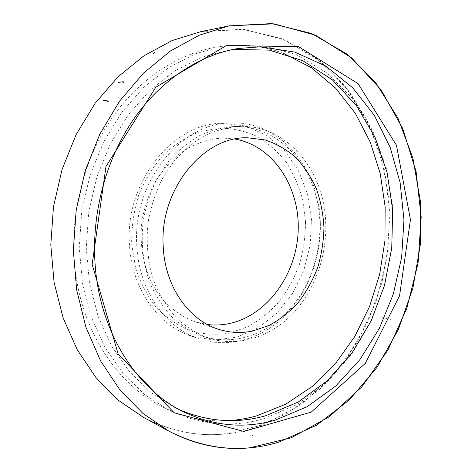 <?xml version="1.0" encoding="UTF-8"?>
<svg xmlns="http://www.w3.org/2000/svg" width="472" height="472" viewBox="0 0 472 472"><rect width="100%" height="100%" fill="white"/><g stroke="black" fill="none" stroke-linecap="round" stroke-linejoin="round"><path stroke-width="0.35" stroke-dasharray="2.36 1.77" d="M319.863 223.179C319.084 171.271 281.395 124.561 233.516 126.543C221.805 127.517 210.282 130.638 198.954 135.918C187.945 142.402 177.879 150.804 168.764 161.111L157.07 178.681C150.668 191.715 146.09 205.55 143.329 220.176C140.579 242.325 143.081 264.462 150.432 284.091C156.143 296.611 163.324 307.579 171.961 316.995C181.26 325.35 191.367 331.698 202.287 336.04C231.298 345.722 263.14 336.099 285.666 313.603C308.133 290.917 320.842 256.703 319.863 223.179M320.323 222.583C319.538 168.958 280.397 120.596 230.66 122.95C180.646 122.596 131.664 183.189 136.886 246.832C139.222 290.787 165.607 327.816 198.511 338.648C228.548 348.873 261.565 339.032 284.893 315.862C308.175 292.493 321.332 257.193 320.323 222.583M325.739 223.852C324.996 171.507 287.212 124.378 239.086 126.366C227.315 127.346 215.733 130.496 204.335 135.824C193.26 142.373 183.136 150.857 173.956 161.265L162.185 179.012C155.736 192.181 151.117 206.146 148.332 220.92C145.559 243.286 148.06 265.642 155.447 285.454C161.188 298.092 168.398 309.16 177.083 318.653C186.428 327.072 196.588 333.468 207.562 337.834C236.726 347.563 268.715 337.804 291.348 315.089C313.921 292.174 326.701 257.665 325.739 223.852M251.21 428.93L287.678 413.266L319.939 389.188L346.891 358.319L367.741 322.287L381.948 282.669L389.117 241.015L389.011 198.859L381.506 157.766L366.632 119.386L344.595 85.473L315.898 57.885L281.4 38.539L242.46 29.258L200.989 31.6L244.584 29.471L285.259 40.126L320.824 61.732L349.793 92.129L371.24 129.092L384.668 170.486L389.907 214.3L386.981 258.65L376.096 301.72L357.605 341.734L332.034 376.862L300.186 405.241L263.181 424.959L222.595 434.175C195.579 436.464 169.212 430.865 143.488 417.372C179.254 435.562 215.155 439.414 251.21 428.93M233.227 49.389L228.212 50.103L201.06 57.513L174.664 70.936L150.049 90.193L128.242 114.838L110.23 144.102L96.849 176.929L88.736 212.04L86.258 247.989L89.485 283.288L98.182 316.535L111.846 346.466L129.776 372.072L151.111 392.604L174.923 407.613L179.507 409.755M263.181 418.918L296.805 404.657L326.712 382.544L351.858 354.041L371.476 320.641L385.016 283.814L392.114 244.997L392.515 205.639L386.12 167.206L372.951 131.234L353.221 99.338L327.379 73.201L296.221 54.551L260.945 45.005L223.227 45.955L195.65 53.702L168.87 67.49L143.907 87.167L121.811 112.271L103.557 142.019L89.999 175.366L81.774 211.002L79.249 247.487L82.494 283.336L91.273 317.119L105.091 347.569L123.227 373.671L144.821 394.675L168.947 410.121C200.246 424.965 231.658 427.897 263.181 418.918M283.465 53.348C262.367 45.418 240.018 43.341 216.418 47.123C178.074 53.743 139.458 78.588 112.141 117.799C85.007 157.123 70.782 209.55 74.222 259.441C78.623 327.037 115.764 384.202 162.775 407.023C184.245 417.519 206.229 422.051 228.719 420.623M235.097 139.051L222.902 138.066C206.895 138.833 191.779 144.562 177.549 155.264C168.657 163.176 160.928 172.551 154.373 183.39C148.656 194.877 144.568 207.078 142.125 219.999C138.691 246.065 144.296 272.379 157.135 292.251C167.365 306.499 180.67 316.659 195.496 321.922L207.45 324.535M305.496 221.716L302.829 200.435C299.213 186.676 293.731 174.026 286.386 162.48C278.055 151.825 268.285 143.128 257.075 136.408C245.21 131.021 232.672 128.248 219.456 128.083L199.656 131.765C186.599 136.856 174.504 144.579 163.365 154.946C153.105 166.663 144.851 180.162 138.597 195.438C133.729 211.367 131.422 227.651 131.682 244.29L135.653 268.226C140.638 283.336 147.712 296.646 156.887 308.163C167.011 318.334 178.274 325.934 190.676 330.949C203.414 334.388 216.229 335.138 229.115 333.197L247.623 326.866C259.317 320.423 269.825 312.027 279.141 301.679C287.595 290.439 294.351 278.032 299.407 264.467C303.39 250.496 305.419 236.242 305.496 221.716M129.529 245.328C124.307 182.623 172.758 122.944 222.389 123.263L245.57 125.965L266.721 135.417L284.645 150.692L298.446 170.628L307.496 193.909L311.455 219.179L310.21 245.051L303.856 270.161L292.699 293.177L277.247 312.806L258.243 327.851L236.637 337.238L213.651 340.111L190.688 335.934C158.043 325.178 131.883 288.634 129.529 245.328M252.638 435.373L252.101 435.603M395.719 257.877L397.76 255.429M381.695 317.591L390.934 319.438M202.287 336.04L207.562 337.834M233.516 126.543L239.086 126.366M174.923 407.613L184.033 412.086M228.212 50.103L238.23 48.474M162.775 407.023L168.947 410.121M216.418 47.123L223.227 45.955M195.496 321.922L218.843 329.362M222.902 138.066L247.399 137.759M190.688 335.934L198.511 338.648M222.389 123.263L230.66 122.95"/><path stroke-width="0.71" d="M200.989 31.6L172.062 40.58L144.072 55.702L118.059 76.788L95.073 103.356L76.116 134.632L62.033 169.542L53.472 206.783L50.799 244.897L54.091 282.398L63.1 317.845L77.337 349.964L96.07 377.718L118.437 400.344L143.488 417.372L118.437 400.344L96.07 377.718L77.337 349.964L63.1 317.845L54.091 282.398L50.799 244.897L53.472 206.783L62.033 169.542L76.116 134.632L95.073 103.356L118.059 76.788L144.072 55.702L172.062 40.58L200.989 31.6L229.15 25.866L199.343 35.188L170.427 50.994L143.488 73.125L119.622 101.079L99.881 134.042L85.178 170.87L76.198 210.17L73.331 250.378L76.653 289.897L85.916 327.179L100.595 360.885L119.912 389.907L142.957 413.46L168.752 431.066C205.544 449.727 242.378 453.362 279.253 441.975L316.529 425.231L349.469 399.802L376.981 367.405L398.285 329.727L412.841 288.398L420.286 245.003L420.363 201.102L412.935 158.291L398.014 118.26L375.771 82.812L346.672 53.891L311.544 33.5L271.724 23.6L229.15 25.866L199.343 35.188L170.427 50.994L143.488 73.125L119.622 101.079L99.881 134.042L85.178 170.87L76.198 210.17L73.331 250.378L76.653 289.897L85.916 327.179L100.595 360.885L119.912 389.907L142.957 413.46L168.752 431.066C195.219 444.925 222.288 450.494 249.965 447.781L291.495 437.697L329.308 416.735L361.817 386.851L387.919 350.047L406.834 308.263L418.044 263.37L421.201 217.185L416.086 171.548L402.646 128.39L381.028 89.78L351.675 57.932L315.479 35.182L273.902 23.83L229.15 25.866L200.989 31.6M92.164 264.332L118.106 353.906L174.186 412.811L243.812 431.449L311.237 412.091L365.334 363.393L399.554 295.808L410.439 219.692L396.486 145.323L358.071 83.644L298.552 46.598L226.259 45.631L155.837 87.196L105.993 166.451L92.164 264.332M260.414 46.816L238.23 48.474C199.927 54.764 161.123 79.65 133.552 119.31C106.17 159.076 91.686 212.329 95.02 262.951C99.279 331.792 136.791 389.677 184.033 412.086C214.435 426.222 244.921 428.877 275.495 420.056L307.243 406.64L335.71 386.037L359.983 359.517L379.37 328.364L393.377 293.861L401.654 257.269L403.961 219.834L400.167 182.823L390.255 147.547L374.337 115.38L352.702 87.757L325.887 66.168L294.723 52.073L260.414 46.816M179.507 409.755C208.252 421.868 236.95 423.868 265.606 415.767L298.139 402.085L327.167 380.839L351.681 353.422L370.945 321.231L384.42 285.666L391.742 248.107L392.669 209.922L387.087 172.522L375.016 137.346L356.637 105.923L332.371 79.851L302.918 60.74L269.365 50.144L233.227 49.389M228.719 420.623C238.13 420.027 247.363 418.469 256.432 415.95L285.672 404.227L312.246 386.485L335.427 363.664L354.649 336.731L369.499 306.647L379.665 274.356L384.934 240.803L385.152 206.931L380.255 173.702L370.254 142.101L355.251 113.174L335.48 87.998L311.349 67.691L283.465 53.348M163.271 247.405C165.212 287.088 189.113 320.435 218.843 329.362C230.059 332.848 241.363 333.397 252.744 331.008L269.701 325.161C280.451 319.202 290.138 311.431 298.77 301.844C306.635 291.413 312.966 279.89 317.768 267.27C321.597 254.26 323.662 240.968 323.951 227.392C323.202 213.904 320.659 200.978 316.334 188.629C311.024 176.847 304.163 166.457 295.743 157.477C286.545 149.512 276.309 143.665 265.034 139.93L247.399 137.759C202.919 136.296 158.822 190.405 163.271 247.405M207.45 324.535C214.559 325.385 221.633 325.108 228.666 323.698C267.052 315.839 296.493 274.733 298.168 231.132C300.133 187.555 273.689 146.013 235.097 139.051M154.497 52.256L153.365 53.649M107.126 101.498L108.33 101.238M107.952 100.076L103.126 100.565M122.283 82.978L123.522 82.694M123.227 81.733L118.283 82.405M143.488 417.372L168.752 431.066L143.488 417.372"/></g></svg>
